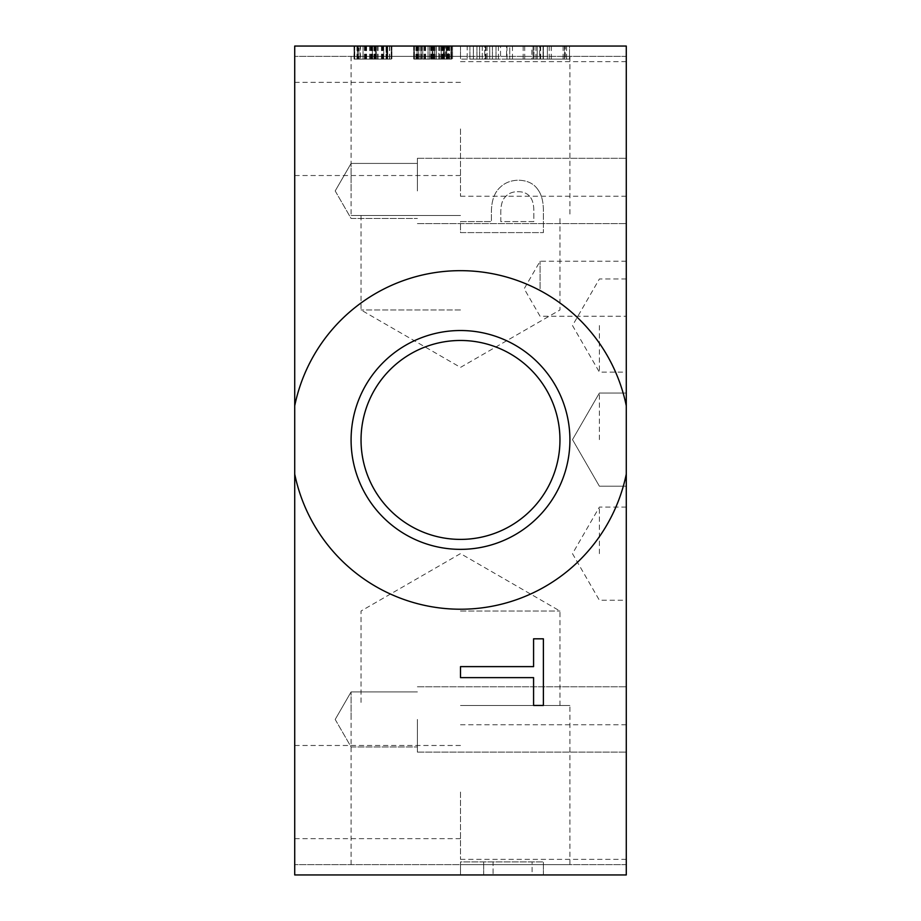<?xml version="1.0" encoding="UTF-8"?>
<svg xmlns="http://www.w3.org/2000/svg" width="921" height="921" viewBox="0 0 921 921"><rect width="100%" height="100%" fill="white"/><g stroke="black" fill="none" stroke-linecap="round" stroke-linejoin="round"><path stroke-width="0.69" stroke-dasharray="4.61 3.45" d="M354.101 46.05L391.874 46.05L354.101 46.05L354.101 59.105L391.874 59.105L354.101 59.105M375.503 46.05L353.986 46.05L391.909 46.05L386.705 46.05L387.683 46.05L387.683 59.105L353.986 59.105L391.909 59.105L386.705 59.105L387.683 59.105L387.683 46.05L375.503 46.05L375.503 59.105M383.723 46.05L383.723 59.105L383.723 46.05M389.514 46.05L389.514 59.105M391.874 46.05L391.874 59.105L391.909 46.05M374.847 46.05L374.847 59.105M371.635 46.05L371.635 59.105M358.304 46.05L358.304 59.105M363.035 46.05L363.035 59.105L363.035 46.05M356.945 46.05L356.945 59.105M373.995 46.05L357.981 46.05L373.995 46.05L373.995 59.105L357.981 59.105L373.995 59.105M372.729 46.05L372.729 59.105M371.98 46.05L371.98 59.105M360.042 46.05L360.042 59.105M357.981 46.05L357.981 59.105M378.047 46.05L378.047 59.105M386.705 46.05L386.705 59.105L386.705 46.05M391.402 46.05L391.402 59.105M357.302 46.05L357.302 59.105M353.986 46.05L353.986 59.105M386.141 46.05L387.085 46.05L387.085 59.105L376.424 59.105L387.085 59.105L387.085 46.05L376.424 46.05L376.424 59.105L376.424 46.05L386.141 46.05L386.141 59.105M360.433 46.05L372.372 46.05L372.372 59.105L358.891 59.105L372.372 59.105L372.372 46.05L358.891 46.05L358.891 59.105L358.891 46.05L360.433 46.05L360.433 59.105M371.428 46.05L371.428 59.105M375.031 59.105L354.758 59.105L391.229 59.105L375.031 59.105L375.031 46.05L357.705 46.05L357.705 59.105M357.705 46.05L375.031 46.05M375.204 46.05L375.204 59.105M389.744 46.05L389.744 59.105M391.229 46.05L391.229 59.105L391.229 46.05M354.758 46.05L354.758 59.105L354.758 46.05M294.72 46.05L626.28 46.05L294.72 46.05L626.28 46.05L626.28 405.793A169.257 169.257 0 0 0 294.72 405.793L294.72 46.05M448.631 46.05L414.438 46.05L450.91 46.05L448.631 46.05L448.631 59.105L414.438 59.105L448.631 59.105M446.328 46.05L413.667 46.05L446.328 46.05L446.328 59.105L447.445 59.105L444.256 59.105L451.67 59.105L413.667 59.105L446.328 59.105M451.647 46.05L413.667 46.05L451.647 46.05L451.647 59.105L413.667 59.105L451.647 59.105M448.009 46.05L414.438 46.05L450.91 46.05L448.009 46.05L448.009 59.105L414.438 59.105L448.009 59.105M441.217 46.05L429.865 46.05L452.533 46.05L441.217 46.05L441.217 59.105L436.163 59.105L448.953 59.105L441.217 59.105L441.217 46.05M417.098 46.05L451.555 46.05L417.098 46.05L417.098 59.105L413.782 59.105L451.555 59.105L417.098 59.105M484.699 46.05L473.348 46.05L496.016 46.05L473.348 46.05L496.016 46.05L473.348 46.05L496.016 46.05L473.348 46.05L496.016 46.05L484.699 46.05L484.699 59.105L476.928 59.105L489.753 59.105L473.348 59.105L496.016 59.105L473.348 59.105L496.016 59.105L484.699 59.105L484.699 46.05M569.5 46.05L533.029 46.05L569.5 46.05L533.029 46.05L569.5 46.05L533.029 46.05L569.5 46.05L533.029 46.05L569.5 46.05L533.029 46.05L569.5 46.05L549.192 46.05L569.5 46.05L569.5 59.105L533.029 59.105L569.5 59.105L533.029 59.105L569.5 59.105L533.029 59.105L569.5 59.105L533.029 59.105L569.5 59.105L533.029 59.105L569.5 59.105L540.627 59.105L569.5 59.105L569.5 46.05M445.327 46.05L446.708 46.05L446.708 59.105L418.629 59.105L446.708 59.105L446.708 46.05L432.168 46.05L432.168 59.105L432.168 46.05L434.355 46.05L434.355 59.105L434.355 46.05L445.327 46.05L445.327 59.105M450.91 46.05L450.91 59.105L450.91 46.05M414.438 46.05L414.438 59.105L414.438 46.05M428.035 46.05L428.035 59.105L428.035 46.05M447.445 46.05L447.445 59.105M436.243 46.05L436.243 59.105L436.243 46.05M432.202 46.05L432.202 59.105L432.202 46.05M419.93 46.05L419.93 59.105M417.892 46.05L417.892 59.105M421.058 46.05L447.594 46.05L417.72 46.05L446.708 46.05L418.629 46.05L421.058 46.05L421.081 59.105L421.081 46.05L421.058 59.105M415.912 46.05L415.912 59.105M413.667 46.05L413.667 59.105L413.667 46.05M431.995 46.05L431.995 59.105M434.712 46.05L434.712 59.105M449.609 46.05L449.609 59.105M451.67 46.05L451.67 59.105M449.425 46.05L449.425 59.105M444.256 46.05L444.256 59.105L444.256 46.05M446.294 46.05L446.294 59.105L446.271 46.05M447.594 46.05L447.594 59.105M417.72 46.05L417.72 59.105M444.521 46.05L444.521 59.105M446.708 46.05L446.708 59.105L446.708 46.05M418.629 46.05L418.629 59.105L418.629 46.05M417.363 46.05L417.363 59.105M436.163 46.05L436.163 59.105L433.469 59.105L436.128 59.105L436.128 46.05M446.236 46.05L446.236 59.105M448.93 46.05L448.93 59.105L443.611 59.105L448.93 59.105L448.953 46.05M443.611 46.05L443.611 59.105L452.533 59.105L443.611 59.105L443.611 46.05M452.533 46.05L452.533 59.105L452.533 46.05M433.434 46.05L433.434 59.105L438.787 59.105L433.434 59.105L433.469 46.05M438.787 46.05L438.787 59.105L429.865 59.105L438.787 59.105L438.787 46.05M429.865 46.05L429.865 59.105L429.865 46.05M413.782 46.05L413.782 59.105M447.364 46.05L447.364 59.105M443.404 46.05L443.404 59.105L443.404 46.05M449.195 46.05L449.195 59.105M451.555 46.05L451.555 59.105M434.528 46.05L434.528 59.105M431.316 46.05L431.316 59.105M417.984 46.05L417.984 59.105M422.716 46.05L422.716 59.105L422.716 46.05M416.626 46.05L416.626 59.105M479.645 46.05L479.645 59.105L479.645 46.05M489.719 46.05L489.719 59.105L496.016 59.105L487.094 59.105L492.413 59.105L489.719 59.105L489.753 46.05M492.413 46.05L492.413 59.105L492.413 46.05M487.094 46.05L487.094 59.105L496.016 59.105L487.094 59.105L487.094 46.05M496.016 46.05L496.016 59.105L496.016 46.05M492.436 46.05L492.436 59.105L492.436 46.05M479.611 46.05L479.611 59.105L479.611 46.05M476.928 46.05L476.928 59.105L476.928 46.05M482.27 46.05L482.27 59.105L473.348 59.105L482.27 59.105L482.27 46.05M473.348 46.05L473.348 59.105L473.348 46.05M476.951 46.05L476.951 59.105L476.951 46.05M533.029 46.05L533.029 59.105L564.481 59.105L533.029 59.105L533.029 46.05M549.192 46.05L549.192 59.105M564.446 46.05L564.481 59.105M543.079 46.05L543.079 59.105L543.079 46.05M564.538 46.05L547.362 46.05L547.362 59.105L564.538 59.105L547.362 59.105L564.538 59.105L547.362 59.105L547.362 46.05L564.538 46.05L564.538 59.105L564.538 46.05L547.362 46.05L547.362 59.105L547.362 46.05L564.538 46.05M543.229 46.05L543.229 59.105L543.229 46.05M539.648 46.05L565.298 46.05L565.298 59.105L537.231 59.105L565.298 59.105L565.298 46.05L537.231 46.05L537.231 59.105L537.231 46.05L539.648 46.05L539.648 59.105M563.111 46.05L563.111 59.105M535.953 46.05L535.953 59.105M540.627 46.05L540.627 59.105M460.5 677.637L460.5 666.62L533.581 666.62L533.581 638.817L543.39 638.817L543.39 705.451L533.581 705.451L533.581 677.637L460.5 677.637M530.692 197.681C532.914 200.905 533.961 205.832 533.846 212.463L533.846 221.593L500.805 221.593L500.805 214.075C500.575 205.498 502.233 199.604 505.779 196.403C508.887 193.18 512.985 191.614 518.062 191.706C523.796 191.683 528.009 193.675 530.692 197.681C532.914 200.905 533.961 205.832 533.846 212.463L533.846 221.593L500.805 221.593L500.805 214.075C500.575 205.498 502.233 199.604 505.779 196.403C508.887 193.18 512.985 191.614 518.062 191.706C523.796 191.683 528.009 193.675 530.692 197.681M538.221 190.094C534.122 183.705 527.514 180.424 518.396 180.217C510.925 180.355 504.789 182.772 499.999 187.47C494.312 192.685 491.446 200.951 491.4 212.256L491.4 221.593L460.5 221.593L460.5 232.61L543.39 232.61L543.39 211.784C543.505 202.275 541.778 195.045 538.221 190.094C534.122 183.705 527.514 180.424 518.396 180.217C510.925 180.355 504.789 182.772 499.999 187.47C494.312 192.685 491.446 200.951 491.4 212.256L491.4 221.593L460.5 221.593L460.5 232.61L543.39 232.61L543.39 211.784C543.505 202.275 541.778 195.045 538.221 190.094M531.831 46.05L533.984 46.05L533.984 59.105L509.739 59.105L533.984 59.105L533.984 46.05L509.739 46.05L509.739 59.105L509.739 46.05L531.831 46.05L531.831 59.105M473.394 46.05L500.529 46.05L500.529 59.105L469.906 59.105L500.529 59.105L500.529 46.05L469.906 46.05L469.906 59.105L469.906 46.05L473.394 46.05L473.394 59.105M498.388 46.05L498.388 59.105M506.585 59.105L460.5 59.105L543.39 59.105L506.585 59.105L506.585 46.05L467.212 46.05L467.212 59.105M467.212 46.05L506.585 46.05M506.987 46.05L506.987 59.105M540.028 46.05L540.028 59.105M543.39 46.05L543.39 59.105L543.39 46.05M460.5 46.05L460.5 59.105L460.5 46.05M532.108 874.95L493.08 874.95L493.08 861.895L532.108 861.895L493.08 861.895L493.08 874.95L532.108 874.95L532.108 861.895M460.5 874.95L460.5 861.895L543.39 861.895L460.5 861.895L460.5 874.95L483.675 874.95L460.5 874.95L460.5 861.895L460.5 874.95L543.39 874.95L460.5 874.95M483.675 874.95L483.675 861.895L483.675 874.95M543.39 874.95L543.39 861.895L543.39 874.95M294.72 405.793L294.72 874.95L294.72 864.669L294.72 874.95L626.28 874.95L294.72 874.95L626.28 874.95L626.28 474.096A169.257 169.257 0 0 1 294.72 474.096A169.257 169.257 0 0 0 626.28 474.096L626.28 405.793A169.257 169.257 0 0 0 294.72 405.793A169.257 169.257 0 0 1 626.28 405.793M460.5 340.471A99.468 99.468 0 0 0 361.032 439.939A99.468 99.468 0 0 0 460.5 539.407A99.468 99.468 0 0 0 559.968 439.939A99.468 99.468 0 0 0 460.5 340.471A99.468 99.468 0 0 1 559.968 439.939A99.468 99.468 0 0 1 460.5 539.407A99.468 99.468 0 0 1 361.032 439.939A99.468 99.468 0 0 1 460.5 340.471A99.468 99.468 0 0 0 374.363 489.673A99.468 99.468 0 0 0 546.637 489.673A99.468 99.468 0 0 0 460.5 340.471M351.085 439.939A109.415 109.415 0 0 1 460.5 330.524A109.415 109.415 0 0 1 569.915 439.939A109.415 109.415 0 0 1 460.5 549.353A109.415 109.415 0 0 1 351.085 439.939A109.415 109.415 0 0 0 460.5 549.353A109.415 109.415 0 0 0 569.915 439.939A109.415 109.415 0 0 0 460.5 330.524A109.415 109.415 0 0 0 351.085 439.939A109.415 109.415 0 0 0 460.5 549.353A109.415 109.415 0 0 0 569.915 439.939A109.415 109.415 0 0 0 460.5 330.524A109.415 109.415 0 0 0 351.085 439.939M626.28 553.671L626.28 507.08L626.28 553.671M626.28 439.616L626.28 393.025L626.28 439.616M626.28 325.55L626.28 372.142L626.28 325.55M626.28 288.757L626.28 261.23L626.28 288.757M626.28 190.946L626.28 158.285L626.28 190.946M626.28 719.451L626.28 686.79L626.28 719.451M626.28 792.06L626.28 724.758L626.28 792.06M626.28 128.94L626.28 196.242L626.28 128.94M294.72 474.096A169.257 169.257 0 0 0 626.28 474.096M294.72 792.06L294.72 745.48L294.72 792.06M294.72 128.94L294.72 175.52L294.72 128.94M460.5 309.974L361.032 309.974L460.5 309.974M460.5 215.479L351.085 215.479L460.5 215.479M626.28 56.331L294.72 56.331L626.28 56.331M460.5 56.331L351.085 56.331L460.5 56.331M460.5 611.026L559.968 611.026L460.5 611.026M460.5 705.521L569.915 705.521L460.5 705.521M626.28 864.669L294.72 864.669L626.28 864.669M460.5 864.669L569.915 864.669L460.5 864.669M599.387 553.671L599.387 507.08L599.387 553.671M599.387 439.616L599.387 393.025L599.387 439.616M599.387 325.55L599.387 372.142L599.387 325.55M540.074 288.757L540.074 261.23L540.074 288.757M351.085 190.946L351.085 163.42L351.085 190.946M417.397 190.946L417.397 158.285L417.397 190.946M351.085 719.451L351.085 691.924L351.085 719.451M417.397 719.451L417.397 752.112L417.397 719.451M460.5 792.06L460.5 859.362L460.5 792.06M460.5 128.94L460.5 196.242L460.5 128.94M357.417 46.05L357.417 59.105L357.417 46.05M365.153 46.05L365.153 59.105M374.352 46.05L374.352 59.105M376.275 46.05L376.275 59.105M381.95 46.05L381.95 59.105M381.444 46.05L381.444 59.105M369.977 46.05L369.977 59.105M364.394 46.05L364.394 59.105M369.678 46.05L369.678 59.105M366.374 46.05L366.374 59.105M366.581 46.05L366.581 59.105M375.883 46.05L375.883 59.105M386.026 46.05L386.026 59.105M370.772 46.05L370.772 59.105M377.633 46.05L377.633 59.105M382.33 46.05L382.33 59.105M365.752 46.05L365.752 59.105M365.959 46.05L365.959 59.105M383.009 46.05L383.009 59.105M439.766 46.05L439.766 59.105M439.916 46.05L439.916 59.105M431.811 46.05L431.811 59.105M442.368 46.05L442.368 59.105M430.901 46.05L430.901 59.105M425.606 46.05L425.606 59.105M417.04 46.05L417.04 59.105M425.249 46.05L425.249 59.105M442.863 46.05L442.863 59.105M443.818 46.05L443.818 59.105M443.749 46.05L443.749 59.105M432.64 46.05L432.64 59.105M421.645 46.05L421.645 59.105M421.553 46.05L421.553 59.105M432.674 46.05L432.674 59.105L432.697 46.05M424.834 46.05L424.834 59.105M434.033 46.05L434.033 59.105M435.955 46.05L435.955 59.105M441.631 46.05L441.631 59.105M441.124 46.05L441.124 59.105M429.658 46.05L429.658 59.105M424.074 46.05L424.074 59.105M551.299 46.05L551.299 59.105M551.23 46.05L551.23 59.105M566.599 46.05L566.599 59.105M512.49 46.05L512.49 59.105M523.174 46.05L523.174 59.105M485.494 46.05L485.494 59.105M485.954 46.05L485.954 59.105M524.717 46.05L524.717 59.105M361.032 215.479L361.032 309.974L460.5 367.398L559.968 309.974L559.968 215.479M351.085 56.331L351.085 215.479M569.915 56.331L569.915 215.479M559.968 705.521L559.968 611.026L460.5 553.602L361.032 611.026L361.032 705.521M569.915 864.669L569.915 705.521M351.085 864.669L351.085 705.521M626.28 507.08L599.387 507.08L572.494 553.671L599.387 600.25L626.28 600.25M572.494 439.616L599.387 486.196L626.28 486.196L599.387 486.196L572.494 439.616L599.387 393.025L626.28 393.025L599.387 393.025L572.494 439.616M626.28 278.971L599.387 278.971L572.494 325.55L599.387 372.142L626.28 372.142M626.28 261.23L540.074 261.23L524.187 288.757L540.074 316.271L626.28 316.271M335.198 190.946L351.085 218.461L417.397 218.461L351.085 218.461L335.198 190.946L351.085 163.42L417.397 163.42L351.085 163.42L335.198 190.946M417.397 223.596L626.28 223.596L417.397 223.596M417.397 158.285L626.28 158.285L417.397 158.285M335.198 719.451L351.085 746.966L417.397 746.966L351.085 746.966L335.198 719.451L351.085 691.924L417.397 691.924L351.085 691.924L335.198 719.451M417.397 752.112L626.28 752.112L417.397 752.112M417.397 686.79L626.28 686.79L417.397 686.79M460.5 859.362L626.28 859.362M460.5 724.758L626.28 724.758M294.72 838.64L460.5 838.64M294.72 745.48L460.5 745.48M460.5 196.242L626.28 196.242M460.5 61.638L626.28 61.638M294.72 175.52L460.5 175.52M294.72 82.36L460.5 82.36"/><path stroke-width="1.38" d="M460.5 677.637L460.5 666.62L533.581 666.62L533.581 638.817L543.39 638.817L543.39 705.451L533.581 705.451L533.581 677.637L460.5 677.637M294.72 405.793L294.72 46.05L626.28 46.05L626.28 474.096A169.257 169.257 0 0 1 294.72 474.096L294.72 405.793A169.257 169.257 0 0 1 626.28 405.793M460.5 340.471A99.468 99.468 0 0 1 546.637 489.673A99.468 99.468 0 0 1 374.363 489.673A99.468 99.468 0 0 1 460.5 340.471M351.085 439.939A109.415 109.415 0 0 1 460.5 330.524A109.415 109.415 0 0 1 569.915 439.939A109.415 109.415 0 0 1 460.5 549.353A109.415 109.415 0 0 1 351.085 439.939M294.72 474.096L294.72 874.95L626.28 874.95L626.28 474.096"/></g></svg>
